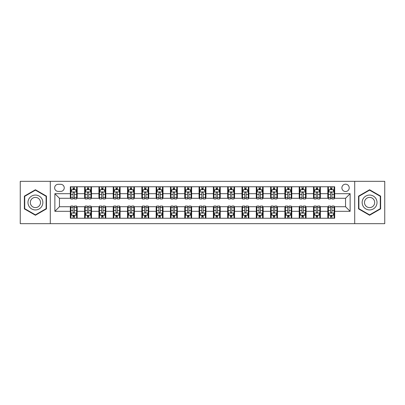 <?xml version="1.0" encoding="UTF-8"?>
<svg xmlns="http://www.w3.org/2000/svg" width="405" height="405" viewBox="0 0 405 405"><rect width="100%" height="100%" fill="white"/><g stroke="black" fill="none" stroke-linecap="round" stroke-linejoin="round"><path stroke-width="0.61" d="M345.551 184.189A3.66 3.66 0 0 0 341.891 187.849A3.66 3.66 0 0 0 345.551 191.514A3.66 3.66 0 0 0 349.216 187.849A3.66 3.66 0 0 0 345.551 184.189M354.709 223.671L384.75 223.671L384.75 181.329L354.709 181.329L354.709 223.671L50.291 223.671L50.291 181.329L20.25 181.329L20.25 223.671L50.291 223.671M58.188 191.398L60.704 191.398A3.549 3.549 0 0 0 64.253 187.849A3.549 3.549 0 0 0 60.704 184.305L58.188 184.305A3.549 3.549 0 0 0 54.64 187.849A3.549 3.549 0 0 0 58.188 191.398M354.709 181.329L50.291 181.329M70.318 211.314L54.867 211.314L54.867 193.686L70.318 193.686L70.318 198.268L59.449 198.268L59.449 206.732L70.318 206.732L70.318 218.234L334.682 218.234L334.682 206.732L345.551 206.732L345.551 198.268L334.682 198.268L334.682 193.686L350.133 193.686L350.133 211.314L334.682 211.314M334.682 193.686L334.682 186.766L70.318 186.766L70.318 193.686M327.817 186.766L327.817 198.268L328.389 198.268M330.561 198.268L331.933 198.268M334.11 198.268L334.682 198.268M327.817 198.268L319.803 198.268M313.51 186.766L313.51 198.268L314.083 198.268M316.254 198.268L317.631 198.268M313.51 198.268L305.497 198.268M299.204 186.766L299.204 198.268L299.776 198.268M301.953 198.268L303.325 198.268M299.204 198.268L291.195 198.268M284.897 186.766L284.897 198.268L285.469 198.268M287.646 198.268L289.018 198.268M284.897 198.268L276.888 198.268M270.596 186.766L270.596 198.268L271.168 198.268M273.34 198.268L274.712 198.268M270.596 198.268L262.582 198.268M256.289 186.766L256.289 198.268L256.861 198.268M259.033 198.268L260.41 198.268M256.289 198.268L248.275 198.268M241.982 186.766L241.982 198.268L242.554 198.268M244.731 198.268L246.103 198.268M241.982 198.268L233.974 198.268M227.676 186.766L227.676 198.268L228.248 198.268M230.425 198.268L231.797 198.268M227.676 198.268L219.667 198.268M213.374 186.766L213.374 198.268L213.946 198.268M216.118 198.268L217.49 198.268M213.374 198.268L205.36 198.268M199.068 186.766L199.068 198.268L199.64 198.268M201.811 198.268L203.189 198.268M199.068 198.268L191.054 198.268M184.761 186.766L184.761 198.268L185.333 198.268M187.51 198.268L188.882 198.268M184.761 198.268L176.752 198.268M170.454 186.766L170.454 198.268L171.026 198.268M173.203 198.268L174.575 198.268M170.454 198.268L162.445 198.268M156.153 186.766L156.153 198.268L156.725 198.268M158.897 198.268L160.269 198.268M156.153 198.268L148.139 198.268M141.846 186.766L141.846 198.268L142.418 198.268M144.59 198.268L145.967 198.268M141.846 198.268L133.832 198.268M127.54 186.766L127.54 198.268L128.112 198.268M130.288 198.268L131.66 198.268M127.54 198.268L119.531 198.268M113.233 186.766L113.233 198.268L113.805 198.268M115.982 198.268L117.354 198.268M113.233 198.268L105.224 198.268M98.931 186.766L98.931 198.268L99.503 198.268M101.675 198.268L103.047 198.268M98.931 198.268L90.917 198.268M84.625 186.766L84.625 198.268L85.197 198.268M87.369 198.268L88.746 198.268M84.625 198.268L76.611 198.268M70.318 198.268L70.89 198.268M73.067 198.268L74.439 198.268M70.318 206.732L70.89 206.732M73.067 206.732L74.439 206.732M76.611 206.732L77.183 206.732L77.183 218.234M85.197 206.732L77.183 206.732M87.369 206.732L88.746 206.732M90.917 206.732L91.489 206.732L91.489 218.234M99.503 206.732L91.489 206.732M101.675 206.732L103.047 206.732M105.224 206.732L105.796 206.732L105.796 218.234M113.805 206.732L105.796 206.732M115.982 206.732L117.354 206.732M119.531 206.732L120.103 206.732L120.103 218.234M128.112 206.732L120.103 206.732M130.288 206.732L131.66 206.732M133.832 206.732L134.404 206.732L134.404 218.234M142.418 206.732L134.404 206.732M144.59 206.732L145.967 206.732M148.139 206.732L148.711 206.732L148.711 218.234M156.725 206.732L148.711 206.732M158.897 206.732L160.269 206.732M162.445 206.732L163.018 206.732L163.018 218.234M171.026 206.732L163.018 206.732M173.203 206.732L174.575 206.732M176.752 206.732L177.324 206.732L177.324 218.234M185.333 206.732L177.324 206.732M187.51 206.732L188.882 206.732M191.054 206.732L191.626 206.732L191.626 218.234M199.64 206.732L191.626 206.732M201.811 206.732L203.189 206.732M205.36 206.732L205.932 206.732L205.932 218.234M213.946 206.732L205.932 206.732M216.118 206.732L217.49 206.732M219.667 206.732L220.239 206.732L220.239 218.234M228.248 206.732L220.239 206.732M230.425 206.732L231.797 206.732M233.974 206.732L234.546 206.732L234.546 218.234M242.554 206.732L234.546 206.732M244.731 206.732L246.103 206.732M248.275 206.732L248.847 206.732L248.847 218.234M256.861 206.732L248.847 206.732M259.033 206.732L260.41 206.732M262.582 206.732L263.154 206.732L263.154 218.234M271.168 206.732L263.154 206.732M273.34 206.732L274.712 206.732M276.888 206.732L277.46 206.732L277.46 218.234M285.469 206.732L277.46 206.732M287.646 206.732L289.018 206.732M291.195 206.732L291.767 206.732L291.767 218.234M299.776 206.732L291.767 206.732M301.953 206.732L303.325 206.732M305.497 206.732L306.069 206.732L306.069 218.234M314.083 206.732L306.069 206.732M316.254 206.732L317.631 206.732M319.803 206.732L320.375 206.732L320.375 218.234M328.389 206.732L320.375 206.732M330.561 206.732L331.933 206.732M334.11 206.732L334.682 206.732M77.183 186.766L77.183 198.268M70.318 189.626L70.89 189.626M73.067 189.626L74.439 189.626M76.611 189.626L77.183 189.626M70.318 215.374L70.89 215.374M73.067 215.374L74.439 215.374M76.611 215.374L77.183 215.374M84.625 206.732L84.625 218.234M91.489 186.766L91.489 198.268M84.625 189.626L85.197 189.626M87.369 189.626L88.746 189.626M90.917 189.626L91.489 189.626M84.625 215.374L85.197 215.374M87.369 215.374L88.746 215.374M90.917 215.374L91.489 215.374M98.931 206.732L98.931 218.234M98.931 215.374L99.503 215.374M101.675 215.374L103.047 215.374M105.224 215.374L105.796 215.374M105.796 186.766L105.796 198.268M98.931 189.626L99.503 189.626M101.675 189.626L103.047 189.626M105.224 189.626L105.796 189.626M113.233 206.732L113.233 218.234M113.233 215.374L113.805 215.374M115.982 215.374L117.354 215.374M119.531 215.374L120.103 215.374M120.103 186.766L120.103 198.268M113.233 189.626L113.805 189.626M115.982 189.626L117.354 189.626M119.531 189.626L120.103 189.626M127.54 206.732L127.54 218.234M127.54 215.374L128.112 215.374M130.288 215.374L131.66 215.374M133.832 215.374L134.404 215.374M134.404 186.766L134.404 198.268M127.54 189.626L128.112 189.626M130.288 189.626L131.66 189.626M133.832 189.626L134.404 189.626M141.846 206.732L141.846 218.234M141.846 215.374L142.418 215.374M144.59 215.374L145.967 215.374M148.139 215.374L148.711 215.374M148.711 186.766L148.711 198.268M141.846 189.626L142.418 189.626M144.59 189.626L145.967 189.626M148.139 189.626L148.711 189.626M156.153 206.732L156.153 218.234M156.153 215.374L156.725 215.374M158.897 215.374L160.269 215.374M162.445 215.374L163.018 215.374M163.018 186.766L163.018 198.268M156.153 189.626L156.725 189.626M158.897 189.626L160.269 189.626M162.445 189.626L163.018 189.626M170.454 206.732L170.454 218.234M170.454 215.374L171.026 215.374M173.203 215.374L174.575 215.374M176.752 215.374L177.324 215.374M177.324 186.766L177.324 198.268M170.454 189.626L171.026 189.626M173.203 189.626L174.575 189.626M176.752 189.626L177.324 189.626M184.761 206.732L184.761 218.234M184.761 215.374L185.333 215.374M187.51 215.374L188.882 215.374M191.054 215.374L191.626 215.374M191.626 186.766L191.626 198.268M184.761 189.626L185.333 189.626M187.51 189.626L188.882 189.626M191.054 189.626L191.626 189.626M199.068 206.732L199.068 218.234M199.068 215.374L199.64 215.374M201.811 215.374L203.189 215.374M205.36 215.374L205.932 215.374M205.932 186.766L205.932 198.268M199.068 189.626L199.64 189.626M201.811 189.626L203.189 189.626M205.36 189.626L205.932 189.626M213.374 206.732L213.374 218.234M213.374 215.374L213.946 215.374M216.118 215.374L217.49 215.374M219.667 215.374L220.239 215.374M220.239 186.766L220.239 198.268M213.374 189.626L213.946 189.626M216.118 189.626L217.49 189.626M219.667 189.626L220.239 189.626M227.676 206.732L227.676 218.234M227.676 215.374L228.248 215.374M230.425 215.374L231.797 215.374M233.974 215.374L234.546 215.374M234.546 186.766L234.546 198.268M227.676 189.626L228.248 189.626M230.425 189.626L231.797 189.626M233.974 189.626L234.546 189.626M241.982 206.732L241.982 218.234M241.982 215.374L242.554 215.374M244.731 215.374L246.103 215.374M248.275 215.374L248.847 215.374M248.847 186.766L248.847 198.268M241.982 189.626L242.554 189.626M244.731 189.626L246.103 189.626M248.275 189.626L248.847 189.626M256.289 206.732L256.289 218.234M256.289 215.374L256.861 215.374M259.033 215.374L260.41 215.374M262.582 215.374L263.154 215.374M263.154 186.766L263.154 198.268M256.289 189.626L256.861 189.626M259.033 189.626L260.41 189.626M262.582 189.626L263.154 189.626M270.596 206.732L270.596 218.234M270.596 215.374L271.168 215.374M273.34 215.374L274.712 215.374M276.888 215.374L277.46 215.374M277.46 186.766L277.46 198.268M270.596 189.626L271.168 189.626M273.34 189.626L274.712 189.626M276.888 189.626L277.46 189.626M284.897 206.732L284.897 218.234M284.897 215.374L285.469 215.374M287.646 215.374L289.018 215.374M291.195 215.374L291.767 215.374M291.767 186.766L291.767 198.268M284.897 189.626L285.469 189.626M287.646 189.626L289.018 189.626M291.195 189.626L291.767 189.626M299.204 206.732L299.204 218.234M299.204 215.374L299.776 215.374M301.953 215.374L303.325 215.374M305.497 215.374L306.069 215.374M306.069 186.766L306.069 198.268M299.204 189.626L299.776 189.626M301.953 189.626L303.325 189.626M305.497 189.626L306.069 189.626M313.51 206.732L313.51 218.234M313.51 215.374L314.083 215.374M316.254 215.374L317.631 215.374M319.803 215.374L320.375 215.374M320.375 186.766L320.375 198.268M313.51 189.626L314.083 189.626M316.254 189.626L317.631 189.626M319.803 189.626L320.375 189.626M327.817 206.732L327.817 218.234M327.817 215.374L328.389 215.374M330.561 215.374L331.933 215.374M334.11 215.374L334.682 215.374M327.817 189.626L328.389 189.626M330.561 189.626L331.933 189.626M334.11 189.626L334.682 189.626M59.449 198.268L54.867 193.686M59.449 206.732L54.867 211.314M350.133 193.686L345.551 198.268M350.133 211.314L345.551 206.732M35.412 215.252L46.459 208.874L46.459 196.126L35.412 189.748L24.371 196.126L24.371 208.874L35.412 215.252M380.629 196.126L369.588 189.748L358.541 196.126L358.541 208.874L369.588 215.252L380.629 208.874L380.629 196.126M74.439 188.254L73.067 188.254M76.611 197.519L74.439 197.519L74.439 198.951L76.611 198.951L76.611 191.97L75.467 189.682L72.034 189.682L70.89 191.97L70.89 198.951L73.067 198.951L73.067 197.519L70.89 197.519M70.89 191.97L70.89 186.766M76.611 191.97L76.611 186.766M73.067 189.682L73.067 186.766M74.439 186.766L74.439 189.682M74.439 197.519L74.439 192.831C73.983 191.95 73.523 191.95 73.067 192.831L73.067 197.519M73.067 216.746L74.439 216.746M70.89 207.481L73.067 207.481L73.067 206.049L70.89 206.049L70.89 213.03L72.034 215.318L75.467 215.318L76.611 213.03L76.611 206.049L74.439 206.049L74.439 207.481L76.611 207.481M76.611 213.03L76.611 218.234M70.89 213.03L70.89 218.234M74.439 215.318L74.439 218.234M73.067 218.234L73.067 215.318M73.067 207.481L73.067 212.169C73.523 213.05 73.978 213.05 74.439 212.169L74.439 207.481M88.746 188.254L87.369 188.254M90.917 197.519L88.746 197.519L88.746 198.951L90.917 198.951L90.917 191.97L89.773 189.682L86.341 189.682L85.197 191.97L85.197 198.951L87.369 198.951L87.369 197.519L85.197 197.519M85.197 191.97L85.197 186.766M90.917 191.97L90.917 186.766M87.369 189.682L87.369 186.766M88.746 186.766L88.746 189.682M88.746 197.519L88.746 192.831C88.285 191.95 87.829 191.95 87.369 192.831L87.369 197.519M103.047 188.254L101.675 188.254M105.224 197.519L103.047 197.519L103.047 198.951L105.224 198.951L105.224 191.97L104.08 189.682L100.648 189.682L99.503 191.97L99.503 198.951L101.675 198.951L101.675 197.519L99.503 197.519M99.503 191.97L99.503 186.766M105.224 191.97L105.224 186.766M101.675 189.682L101.675 186.766M103.047 186.766L103.047 189.682M103.047 197.519L103.047 192.831C102.592 191.95 102.136 191.95 101.675 192.831L101.675 197.519M117.354 188.254L115.982 188.254M119.531 197.519L117.354 197.519L117.354 198.951L119.531 198.951L119.531 191.97L118.387 189.682L114.949 189.682L113.805 191.97L113.805 198.951L115.982 198.951L115.982 197.519L113.805 197.519M113.805 191.97L113.805 186.766M119.531 191.97L119.531 186.766M115.982 189.682L115.982 186.766M117.354 186.766L117.354 189.682M117.354 197.519L117.354 192.831C116.898 191.95 116.438 191.95 115.982 192.831L115.982 197.519M87.369 216.746L88.746 216.746M85.197 207.481L87.369 207.481L87.369 206.049L85.197 206.049L85.197 213.03L86.341 215.318L89.773 215.318L90.917 213.03L90.917 206.049L88.746 206.049L88.746 207.481L90.917 207.481M90.917 213.03L90.917 218.234M85.197 213.03L85.197 218.234M88.746 215.318L88.746 218.234M87.369 218.234L87.369 215.318M87.369 207.481L87.369 212.169C87.829 213.05 88.285 213.05 88.746 212.169L88.746 207.481M101.675 216.746L103.047 216.746M99.503 207.481L101.675 207.481L101.675 206.049L99.503 206.049L99.503 213.03L100.648 215.318L104.08 215.318L105.224 213.03L105.224 206.049L103.047 206.049L103.047 207.481L105.224 207.481M105.224 213.03L105.224 218.234M99.503 213.03L99.503 218.234M103.047 215.318L103.047 218.234M101.675 218.234L101.675 215.318M101.675 207.481L101.675 212.169C102.131 213.05 102.592 213.05 103.047 212.169L103.047 207.481M115.982 216.746L117.354 216.746M113.805 207.481L115.982 207.481L115.982 206.049L113.805 206.049L113.805 213.03L114.949 215.318L118.387 215.318L119.531 213.03L119.531 206.049L117.354 206.049L117.354 207.481L119.531 207.481M119.531 213.03L119.531 218.234M113.805 213.03L113.805 218.234M117.354 215.318L117.354 218.234M115.982 218.234L115.982 215.318M115.982 207.481L115.982 212.169C116.438 213.05 116.898 213.05 117.354 212.169L117.354 207.481M131.66 188.254L130.288 188.254M133.832 197.519L131.66 197.519L131.66 198.951L133.832 198.951L133.832 191.97L132.688 189.682L129.256 189.682L128.112 191.97L128.112 198.951L130.288 198.951L130.288 197.519L128.112 197.519M128.112 191.97L128.112 186.766M133.832 191.97L133.832 186.766M130.288 189.682L130.288 186.766M131.66 186.766L131.66 189.682M131.66 197.519L131.66 192.831C131.205 191.95 130.744 191.95 130.288 192.831L130.288 197.519M130.288 216.746L131.66 216.746M128.112 207.481L130.288 207.481L130.288 206.049L128.112 206.049L128.112 213.03L129.256 215.318L132.688 215.318L133.832 213.03L133.832 206.049L131.66 206.049L131.66 207.481L133.832 207.481M133.832 213.03L133.832 218.234M128.112 213.03L128.112 218.234M131.66 215.318L131.66 218.234M130.288 218.234L130.288 215.318M130.288 207.481L130.288 212.169C130.744 213.05 131.2 213.05 131.66 212.169L131.66 207.481M41.857 198.779A7.437 7.437 0 0 0 31.696 196.055A7.437 7.437 0 0 0 28.973 206.221A7.437 7.437 0 0 0 39.133 208.945A7.437 7.437 0 0 0 41.857 198.779M39.822 199.954A5.093 5.093 0 0 0 32.866 198.091A5.093 5.093 0 0 0 31.003 205.046A5.093 5.093 0 0 0 37.959 206.909A5.093 5.093 0 0 0 39.822 199.954M35.412 214.858L24.715 208.676L24.715 196.324L35.412 190.142L46.114 196.324L46.114 208.676L35.412 214.858M369.588 209.937A7.437 7.437 0 0 0 377.025 202.5A7.437 7.437 0 0 0 369.588 195.063A7.437 7.437 0 0 0 362.146 202.5A7.437 7.437 0 0 0 369.588 209.937M369.588 207.593A5.093 5.093 0 0 0 374.681 202.5A5.093 5.093 0 0 0 369.588 197.407A5.093 5.093 0 0 0 364.495 202.5A5.093 5.093 0 0 0 369.588 207.593M358.886 196.324L369.588 190.142L380.285 196.324L380.285 208.676L369.588 214.858L358.886 208.676L358.886 196.324M145.967 188.254L144.59 188.254M148.139 197.519L145.967 197.519L145.967 198.951L148.139 198.951L148.139 191.97L146.995 189.682L143.562 189.682L142.418 191.97L142.418 198.951L144.59 198.951L144.59 197.519L142.418 197.519M142.418 191.97L142.418 186.766M148.139 191.97L148.139 186.766M144.59 189.682L144.59 186.766M145.967 186.766L145.967 189.682M145.967 197.519L145.967 192.831C145.506 191.95 145.051 191.95 144.59 192.831L144.59 197.519M160.269 188.254L158.897 188.254M162.445 197.519L160.269 197.519L160.269 198.951L162.445 198.951L162.445 191.97L161.301 189.682L157.869 189.682L156.725 191.97L156.725 198.951L158.897 198.951L158.897 197.519L156.725 197.519M156.725 191.97L156.725 186.766M162.445 191.97L162.445 186.766M158.897 189.682L158.897 186.766M160.269 186.766L160.269 189.682M160.269 197.519L160.269 192.831C159.813 191.95 159.357 191.95 158.897 192.831L158.897 197.519M174.575 188.254L173.203 188.254M176.752 197.519L174.575 197.519L174.575 198.951L176.752 198.951L176.752 191.97L175.608 189.682L172.171 189.682L171.026 191.97L171.026 198.951L173.203 198.951L173.203 197.519L171.026 197.519M171.026 191.97L171.026 186.766M176.752 191.97L176.752 186.766M173.203 189.682L173.203 186.766M174.575 186.766L174.575 189.682M174.575 197.519L174.575 192.831C174.12 191.95 173.659 191.95 173.203 192.831L173.203 197.519M188.882 188.254L187.51 188.254M191.054 197.519L188.882 197.519L188.882 198.951L191.054 198.951L191.054 191.97L189.91 189.682L186.477 189.682L185.333 191.97L185.333 198.951L187.51 198.951L187.51 197.519L185.333 197.519M185.333 191.97L185.333 186.766M191.054 191.97L191.054 186.766M187.51 189.682L187.51 186.766M188.882 186.766L188.882 189.682M188.882 197.519L188.882 192.831C188.426 191.95 187.966 191.95 187.51 192.831L187.51 197.519M203.189 188.254L201.811 188.254M205.36 197.519L203.189 197.519L203.189 198.951L205.36 198.951L205.36 191.97L204.216 189.682L200.784 189.682L199.64 191.97L199.64 198.951L201.811 198.951L201.811 197.519L199.64 197.519M199.64 191.97L199.64 186.766M205.36 191.97L205.36 186.766M201.811 189.682L201.811 186.766M203.189 186.766L203.189 189.682M203.189 197.519L203.189 192.831C202.728 191.95 202.272 191.95 201.811 192.831L201.811 197.519M144.59 216.746L145.967 216.746M142.418 207.481L144.59 207.481L144.59 206.049L142.418 206.049L142.418 213.03L143.562 215.318L146.995 215.318L148.139 213.03L148.139 206.049L145.967 206.049L145.967 207.481L148.139 207.481M148.139 213.03L148.139 218.234M142.418 213.03L142.418 218.234M145.967 215.318L145.967 218.234M144.59 218.234L144.59 215.318M144.59 207.481L144.59 212.169C145.051 213.05 145.506 213.05 145.967 212.169L145.967 207.481M158.897 216.746L160.269 216.746M156.725 207.481L158.897 207.481L158.897 206.049L156.725 206.049L156.725 213.03L157.869 215.318L161.301 215.318L162.445 213.03L162.445 206.049L160.269 206.049L160.269 207.481L162.445 207.481M162.445 213.03L162.445 218.234M156.725 213.03L156.725 218.234M160.269 215.318L160.269 218.234M158.897 218.234L158.897 215.318M158.897 207.481L158.897 212.169C159.352 213.05 159.813 213.05 160.269 212.169L160.269 207.481M173.203 216.746L174.575 216.746M171.026 207.481L173.203 207.481L173.203 206.049L171.026 206.049L171.026 213.03L172.171 215.318L175.608 215.318L176.752 213.03L176.752 206.049L174.575 206.049L174.575 207.481L176.752 207.481M176.752 213.03L176.752 218.234M171.026 213.03L171.026 218.234M174.575 215.318L174.575 218.234M173.203 218.234L173.203 215.318M173.203 207.481L173.203 212.169C173.659 213.05 174.12 213.05 174.575 212.169L174.575 207.481M187.51 216.746L188.882 216.746M185.333 207.481L187.51 207.481L187.51 206.049L185.333 206.049L185.333 213.03L186.477 215.318L189.91 215.318L191.054 213.03L191.054 206.049L188.882 206.049L188.882 207.481L191.054 207.481M191.054 213.03L191.054 218.234M185.333 213.03L185.333 218.234M188.882 215.318L188.882 218.234M187.51 218.234L187.51 215.318M187.51 207.481L187.51 212.169C187.966 213.05 188.421 213.05 188.882 212.169L188.882 207.481M201.811 216.746L203.189 216.746M199.64 207.481L201.811 207.481L201.811 206.049L199.64 206.049L199.64 213.03L200.784 215.318L204.216 215.318L205.36 213.03L205.36 206.049L203.189 206.049L203.189 207.481L205.36 207.481M205.36 213.03L205.36 218.234M199.64 213.03L199.64 218.234M203.189 215.318L203.189 218.234M201.811 218.234L201.811 215.318M201.811 207.481L201.811 212.169C202.272 213.05 202.728 213.05 203.189 212.169L203.189 207.481M217.49 188.254L216.118 188.254M219.667 197.519L217.49 197.519L217.49 198.951L219.667 198.951L219.667 191.97L218.523 189.682L215.09 189.682L213.946 191.97L213.946 198.951L216.118 198.951L216.118 197.519L213.946 197.519M213.946 191.97L213.946 186.766M219.667 191.97L219.667 186.766M216.118 189.682L216.118 186.766M217.49 186.766L217.49 189.682M217.49 197.519L217.49 192.831C217.034 191.95 216.579 191.95 216.118 192.831L216.118 197.519M216.118 216.746L217.49 216.746M213.946 207.481L216.118 207.481L216.118 206.049L213.946 206.049L213.946 213.03L215.09 215.318L218.523 215.318L219.667 213.03L219.667 206.049L217.49 206.049L217.49 207.481L219.667 207.481M219.667 213.03L219.667 218.234M213.946 213.03L213.946 218.234M217.49 215.318L217.49 218.234M216.118 218.234L216.118 215.318M216.118 207.481L216.118 212.169C216.574 213.05 217.034 213.05 217.49 212.169L217.49 207.481M231.797 188.254L230.425 188.254M233.974 197.519L231.797 197.519L231.797 198.951L233.974 198.951L233.974 191.97L232.829 189.682L229.392 189.682L228.248 191.97L228.248 198.951L230.425 198.951L230.425 197.519L228.248 197.519M228.248 191.97L228.248 186.766M233.974 191.97L233.974 186.766M230.425 189.682L230.425 186.766M231.797 186.766L231.797 189.682M231.797 197.519L231.797 192.831C231.341 191.95 230.88 191.95 230.425 192.831L230.425 197.519M230.425 216.746L231.797 216.746M228.248 207.481L230.425 207.481L230.425 206.049L228.248 206.049L228.248 213.03L229.392 215.318L232.829 215.318L233.974 213.03L233.974 206.049L231.797 206.049L231.797 207.481L233.974 207.481M233.974 213.03L233.974 218.234M228.248 213.03L228.248 218.234M231.797 215.318L231.797 218.234M230.425 218.234L230.425 215.318M230.425 207.481L230.425 212.169C230.88 213.05 231.341 213.05 231.797 212.169L231.797 207.481M246.103 188.254L244.731 188.254M248.275 197.519L246.103 197.519L246.103 198.951L248.275 198.951L248.275 191.97L247.131 189.682L243.699 189.682L242.554 191.97L242.554 198.951L244.731 198.951L244.731 197.519L242.554 197.519M242.554 191.97L242.554 186.766M248.275 191.97L248.275 186.766M244.731 189.682L244.731 186.766M246.103 186.766L246.103 189.682M246.103 197.519L246.103 192.831C245.648 191.95 245.187 191.95 244.731 192.831L244.731 197.519M244.731 216.746L246.103 216.746M242.554 207.481L244.731 207.481L244.731 206.049L242.554 206.049L242.554 213.03L243.699 215.318L247.131 215.318L248.275 213.03L248.275 206.049L246.103 206.049L246.103 207.481L248.275 207.481M248.275 213.03L248.275 218.234M242.554 213.03L242.554 218.234M246.103 215.318L246.103 218.234M244.731 218.234L244.731 215.318M244.731 207.481L244.731 212.169C245.187 213.05 245.643 213.05 246.103 212.169L246.103 207.481M260.41 188.254L259.033 188.254M262.582 197.519L260.41 197.519L260.41 198.951L262.582 198.951L262.582 191.97L261.438 189.682L258.005 189.682L256.861 191.97L256.861 198.951L259.033 198.951L259.033 197.519L256.861 197.519M256.861 191.97L256.861 186.766M262.582 191.97L262.582 186.766M259.033 189.682L259.033 186.766M260.41 186.766L260.41 189.682M260.41 197.519L260.41 192.831C259.949 191.95 259.494 191.95 259.033 192.831L259.033 197.519M259.033 216.746L260.41 216.746M256.861 207.481L259.033 207.481L259.033 206.049L256.861 206.049L256.861 213.03L258.005 215.318L261.438 215.318L262.582 213.03L262.582 206.049L260.41 206.049L260.41 207.481L262.582 207.481M262.582 213.03L262.582 218.234M256.861 213.03L256.861 218.234M260.41 215.318L260.41 218.234M259.033 218.234L259.033 215.318M259.033 207.481L259.033 212.169C259.494 213.05 259.949 213.05 260.41 212.169L260.41 207.481M274.712 188.254L273.34 188.254M276.888 197.519L274.712 197.519L274.712 198.951L276.888 198.951L276.888 191.97L275.744 189.682L272.312 189.682L271.168 191.97L271.168 198.951L273.34 198.951L273.34 197.519L271.168 197.519M271.168 191.97L271.168 186.766M276.888 191.97L276.888 186.766M273.34 189.682L273.34 186.766M274.712 186.766L274.712 189.682M274.712 197.519L274.712 192.831C274.256 191.95 273.8 191.95 273.34 192.831L273.34 197.519M273.34 216.746L274.712 216.746M271.168 207.481L273.34 207.481L273.34 206.049L271.168 206.049L271.168 213.03L272.312 215.318L275.744 215.318L276.888 213.03L276.888 206.049L274.712 206.049L274.712 207.481L276.888 207.481M276.888 213.03L276.888 218.234M271.168 213.03L271.168 218.234M274.712 215.318L274.712 218.234M273.34 218.234L273.34 215.318M273.34 207.481L273.34 212.169C273.795 213.05 274.256 213.05 274.712 212.169L274.712 207.481M289.018 188.254L287.646 188.254M291.195 197.519L289.018 197.519L289.018 198.951L291.195 198.951L291.195 191.97L290.051 189.682L286.613 189.682L285.469 191.97L285.469 198.951L287.646 198.951L287.646 197.519L285.469 197.519M285.469 191.97L285.469 186.766M291.195 191.97L291.195 186.766M287.646 189.682L287.646 186.766M289.018 186.766L289.018 189.682M289.018 197.519L289.018 192.831C288.562 191.95 288.102 191.95 287.646 192.831L287.646 197.519M287.646 216.746L289.018 216.746M285.469 207.481L287.646 207.481L287.646 206.049L285.469 206.049L285.469 213.03L286.613 215.318L290.051 215.318L291.195 213.03L291.195 206.049L289.018 206.049L289.018 207.481L291.195 207.481M291.195 213.03L291.195 218.234M285.469 213.03L285.469 218.234M289.018 215.318L289.018 218.234M287.646 218.234L287.646 215.318M287.646 207.481L287.646 212.169C288.102 213.05 288.562 213.05 289.018 212.169L289.018 207.481M303.325 188.254L301.953 188.254M305.497 197.519L303.325 197.519L303.325 198.951L305.497 198.951L305.497 191.97L304.352 189.682L300.92 189.682L299.776 191.97L299.776 198.951L301.953 198.951L301.953 197.519L299.776 197.519M299.776 191.97L299.776 186.766M305.497 191.97L305.497 186.766M301.953 189.682L301.953 186.766M303.325 186.766L303.325 189.682M303.325 197.519L303.325 192.831C302.869 191.95 302.408 191.95 301.953 192.831L301.953 197.519M301.953 216.746L303.325 216.746M299.776 207.481L301.953 207.481L301.953 206.049L299.776 206.049L299.776 213.03L300.92 215.318L304.352 215.318L305.497 213.03L305.497 206.049L303.325 206.049L303.325 207.481L305.497 207.481M305.497 213.03L305.497 218.234M299.776 213.03L299.776 218.234M303.325 215.318L303.325 218.234M301.953 218.234L301.953 215.318M301.953 207.481L301.953 212.169C302.408 213.05 302.864 213.05 303.325 212.169L303.325 207.481M317.631 188.254L316.254 188.254M319.803 197.519L317.631 197.519L317.631 198.951L319.803 198.951L319.803 191.97L318.659 189.682L315.227 189.682L314.083 191.97L314.083 198.951L316.254 198.951L316.254 197.519L314.083 197.519M314.083 191.97L314.083 186.766M319.803 191.97L319.803 186.766M316.254 189.682L316.254 186.766M317.631 186.766L317.631 189.682M317.631 197.519L317.631 192.831C317.171 191.95 316.715 191.95 316.254 192.831L316.254 197.519M316.254 216.746L317.631 216.746M314.083 207.481L316.254 207.481L316.254 206.049L314.083 206.049L314.083 213.03L315.227 215.318L318.659 215.318L319.803 213.03L319.803 206.049L317.631 206.049L317.631 207.481L319.803 207.481M319.803 213.03L319.803 218.234M314.083 213.03L314.083 218.234M317.631 215.318L317.631 218.234M316.254 218.234L316.254 215.318M316.254 207.481L316.254 212.169C316.715 213.05 317.171 213.05 317.631 212.169L317.631 207.481M331.933 188.254L330.561 188.254M334.11 197.519L331.933 197.519L331.933 198.951L334.11 198.951L334.11 191.97L332.966 189.682L329.533 189.682L328.389 191.97L328.389 198.951L330.561 198.951L330.561 197.519L328.389 197.519M328.389 191.97L328.389 186.766M334.11 191.97L334.11 186.766M330.561 189.682L330.561 186.766M331.933 186.766L331.933 189.682M331.933 197.519L331.933 192.831C331.477 191.95 331.022 191.95 330.561 192.831L330.561 197.519M330.561 216.746L331.933 216.746M328.389 207.481L330.561 207.481L330.561 206.049L328.389 206.049L328.389 213.03L329.533 215.318L332.966 215.318L334.11 213.03L334.11 206.049L331.933 206.049L331.933 207.481L334.11 207.481M334.11 213.03L334.11 218.234M328.389 213.03L328.389 218.234M331.933 215.318L331.933 218.234M330.561 218.234L330.561 215.318M330.561 207.481L330.561 212.169C331.017 213.05 331.477 213.05 331.933 212.169L331.933 207.481M84.625 211.314L77.183 211.314M84.625 193.686L77.183 193.686M98.931 193.686L91.489 193.686M98.931 211.314L91.489 211.314M113.233 193.686L105.796 193.686M113.233 211.314L105.796 211.314M127.54 193.686L120.103 193.686M127.54 211.314L120.103 211.314M141.846 193.686L134.404 193.686M141.846 211.314L134.404 211.314M156.153 193.686L148.711 193.686M156.153 211.314L148.711 211.314M170.454 193.686L163.018 193.686M170.454 211.314L163.018 211.314M184.761 193.686L177.324 193.686M184.761 211.314L177.324 211.314M199.068 193.686L191.626 193.686M199.068 211.314L191.626 211.314M213.374 193.686L205.932 193.686M213.374 211.314L205.932 211.314M227.676 193.686L220.239 193.686M227.676 211.314L220.239 211.314M241.982 193.686L234.546 193.686M241.982 211.314L234.546 211.314M256.289 193.686L248.847 193.686M256.289 211.314L248.847 211.314M270.596 193.686L263.154 193.686M270.596 211.314L263.154 211.314M284.897 193.686L277.46 193.686M284.897 211.314L277.46 211.314M299.204 193.686L291.767 193.686M299.204 211.314L291.767 211.314M313.51 193.686L306.069 193.686M313.51 211.314L306.069 211.314M327.817 193.686L320.375 193.686M327.817 211.314L320.375 211.314M76.585 191.914L70.921 191.914M70.89 189.818L71.968 189.818M75.538 189.818L76.611 189.818M73.067 194.451L70.89 194.451M76.611 194.451L74.439 194.451M74.439 188.978L73.067 188.978M70.921 213.086L76.585 213.086M76.611 215.182L75.538 215.182M71.968 215.182L70.89 215.182M74.439 210.549L76.611 210.549M70.89 210.549L73.067 210.549M73.067 216.022L74.439 216.022M90.892 191.914L85.227 191.914M85.197 189.818L86.27 189.818M89.844 189.818L90.917 189.818M87.369 194.451L85.197 194.451M90.917 194.451L88.746 194.451M88.746 188.978L87.369 188.978M105.194 191.914L99.529 191.914M99.503 189.818L100.577 189.818M104.146 189.818L105.224 189.818M101.675 194.451L99.503 194.451M105.224 194.451L103.047 194.451M103.047 188.978L101.675 188.978M119.5 191.914L113.835 191.914M113.805 189.818L114.883 189.818M118.452 189.818L119.531 189.818M115.982 194.451L113.805 194.451M119.531 194.451L117.354 194.451M117.354 188.978L115.982 188.978M85.227 213.086L90.892 213.086M90.917 215.182L89.844 215.182M86.27 215.182L85.197 215.182M88.746 210.549L90.917 210.549M85.197 210.549L87.369 210.549M87.369 216.022L88.746 216.022M99.529 213.086L105.194 213.086M105.224 215.182L104.146 215.182M100.577 215.182L99.503 215.182M103.047 210.549L105.224 210.549M99.503 210.549L101.675 210.549M101.675 216.022L103.047 216.022M113.835 213.086L119.5 213.086M119.531 215.182L118.452 215.182M114.883 215.182L113.805 215.182M117.354 210.549L119.531 210.549M113.805 210.549L115.982 210.549M115.982 216.022L117.354 216.022M133.807 191.914L128.142 191.914M128.112 189.818L129.19 189.818M132.759 189.818L133.832 189.818M130.288 194.451L128.112 194.451M133.832 194.451L131.66 194.451M131.66 188.978L130.288 188.978M128.142 213.086L133.807 213.086M133.832 215.182L132.759 215.182M129.19 215.182L128.112 215.182M131.66 210.549L133.832 210.549M128.112 210.549L130.288 210.549M130.288 216.022L131.66 216.022M148.114 191.914L142.449 191.914M142.418 189.818L143.492 189.818M147.066 189.818L148.139 189.818M144.59 194.451L142.418 194.451M148.139 194.451L145.967 194.451M145.967 188.978L144.59 188.978M162.415 191.914L156.75 191.914M156.725 189.818L157.798 189.818M161.367 189.818L162.445 189.818M158.897 194.451L156.725 194.451M162.445 194.451L160.269 194.451M160.269 188.978L158.897 188.978M176.722 191.914L171.057 191.914M171.026 189.818L172.105 189.818M175.674 189.818L176.752 189.818M173.203 194.451L171.026 194.451M176.752 194.451L174.575 194.451M174.575 188.978L173.203 188.978M191.028 191.914L185.363 191.914M185.333 189.818L186.411 189.818M189.98 189.818L191.054 189.818M187.51 194.451L185.333 194.451M191.054 194.451L188.882 194.451M188.882 188.978L187.51 188.978M205.33 191.914L199.67 191.914M199.64 189.818L200.713 189.818M204.287 189.818L205.36 189.818M201.811 194.451L199.64 194.451M205.36 194.451L203.189 194.451M203.189 188.978L201.811 188.978M142.449 213.086L148.114 213.086M148.139 215.182L147.066 215.182M143.492 215.182L142.418 215.182M145.967 210.549L148.139 210.549M142.418 210.549L144.59 210.549M144.59 216.022L145.967 216.022M156.75 213.086L162.415 213.086M162.445 215.182L161.367 215.182M157.798 215.182L156.725 215.182M160.269 210.549L162.445 210.549M156.725 210.549L158.897 210.549M158.897 216.022L160.269 216.022M171.057 213.086L176.722 213.086M176.752 215.182L175.674 215.182M172.105 215.182L171.026 215.182M174.575 210.549L176.752 210.549M171.026 210.549L173.203 210.549M173.203 216.022L174.575 216.022M185.363 213.086L191.028 213.086M191.054 215.182L189.98 215.182M186.411 215.182L185.333 215.182M188.882 210.549L191.054 210.549M185.333 210.549L187.51 210.549M187.51 216.022L188.882 216.022M199.67 213.086L205.33 213.086M205.36 215.182L204.287 215.182M200.713 215.182L199.64 215.182M203.189 210.549L205.36 210.549M199.64 210.549L201.811 210.549M201.811 216.022L203.189 216.022M219.637 191.914L213.972 191.914M213.946 189.818L215.02 189.818M218.589 189.818L219.667 189.818M216.118 194.451L213.946 194.451M219.667 194.451L217.49 194.451M217.49 188.978L216.118 188.978M213.972 213.086L219.637 213.086M219.667 215.182L218.589 215.182M215.02 215.182L213.946 215.182M217.49 210.549L219.667 210.549M213.946 210.549L216.118 210.549M216.118 216.022L217.49 216.022M233.943 191.914L228.278 191.914M228.248 189.818L229.326 189.818M232.895 189.818L233.974 189.818M230.425 194.451L228.248 194.451M233.974 194.451L231.797 194.451M231.797 188.978L230.425 188.978M228.278 213.086L233.943 213.086M233.974 215.182L232.895 215.182M229.326 215.182L228.248 215.182M231.797 210.549L233.974 210.549M228.248 210.549L230.425 210.549M230.425 216.022L231.797 216.022M248.25 191.914L242.585 191.914M242.554 189.818L243.633 189.818M247.202 189.818L248.275 189.818M244.731 194.451L242.554 194.451M248.275 194.451L246.103 194.451M246.103 188.978L244.731 188.978M242.585 213.086L248.25 213.086M248.275 215.182L247.202 215.182M243.633 215.182L242.554 215.182M246.103 210.549L248.275 210.549M242.554 210.549L244.731 210.549M244.731 216.022L246.103 216.022M262.551 191.914L256.886 191.914M256.861 189.818L257.934 189.818M261.508 189.818L262.582 189.818M259.033 194.451L256.861 194.451M262.582 194.451L260.41 194.451M260.41 188.978L259.033 188.978M256.886 213.086L262.551 213.086M262.582 215.182L261.508 215.182M257.934 215.182L256.861 215.182M260.41 210.549L262.582 210.549M256.861 210.549L259.033 210.549M259.033 216.022L260.41 216.022M276.858 191.914L271.193 191.914M271.168 189.818L272.241 189.818M275.81 189.818L276.888 189.818M273.34 194.451L271.168 194.451M276.888 194.451L274.712 194.451M274.712 188.978L273.34 188.978M271.193 213.086L276.858 213.086M276.888 215.182L275.81 215.182M272.241 215.182L271.168 215.182M274.712 210.549L276.888 210.549M271.168 210.549L273.34 210.549M273.34 216.022L274.712 216.022M291.165 191.914L285.5 191.914M285.469 189.818L286.548 189.818M290.117 189.818L291.195 189.818M287.646 194.451L285.469 194.451M291.195 194.451L289.018 194.451M289.018 188.978L287.646 188.978M285.5 213.086L291.165 213.086M291.195 215.182L290.117 215.182M286.548 215.182L285.469 215.182M289.018 210.549L291.195 210.549M285.469 210.549L287.646 210.549M287.646 216.022L289.018 216.022M305.471 191.914L299.806 191.914M299.776 189.818L300.854 189.818M304.423 189.818L305.497 189.818M301.953 194.451L299.776 194.451M305.497 194.451L303.325 194.451M303.325 188.978L301.953 188.978M299.806 213.086L305.471 213.086M305.497 215.182L304.423 215.182M300.854 215.182L299.776 215.182M303.325 210.549L305.497 210.549M299.776 210.549L301.953 210.549M301.953 216.022L303.325 216.022M319.773 191.914L314.108 191.914M314.083 189.818L315.156 189.818M318.73 189.818L319.803 189.818M316.254 194.451L314.083 194.451M319.803 194.451L317.631 194.451M317.631 188.978L316.254 188.978M314.108 213.086L319.773 213.086M319.803 215.182L318.73 215.182M315.156 215.182L314.083 215.182M317.631 210.549L319.803 210.549M314.083 210.549L316.254 210.549M316.254 216.022L317.631 216.022M334.079 191.914L328.414 191.914M328.389 189.818L329.462 189.818M333.031 189.818L334.11 189.818M330.561 194.451L328.389 194.451M334.11 194.451L331.933 194.451M331.933 188.978L330.561 188.978M328.414 213.086L334.079 213.086M334.11 215.182L333.031 215.182M329.462 215.182L328.389 215.182M331.933 210.549L334.11 210.549M328.389 210.549L330.561 210.549M330.561 216.022L331.933 216.022"/></g></svg>
